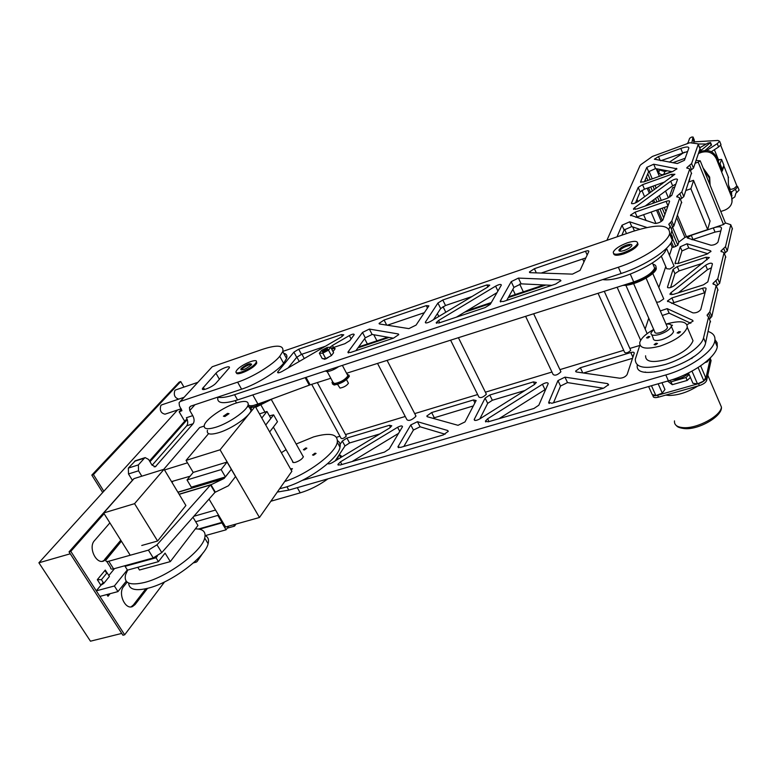 <?xml version="1.0" encoding="UTF-8"?>
<svg xmlns="http://www.w3.org/2000/svg" width="778" height="778" viewBox="0 0 778 778"><rect width="100%" height="100%" fill="white"/><g stroke="black" fill="none" stroke-linecap="round" stroke-linejoin="round"><path stroke-width="1.17" d="M333.013 351.607L335.114 348.777C335.075 348.048 333.966 348.213 331.778 349.283M323.736 358.629L323.638 358.833C324.465 359.65 326.254 358.998 329.006 356.869M282.803 351.403L632.884 231.406C657.818 223.607 670.062 224.404 669.605 233.799C667.32 243.037 642.258 259.512 618.354 267.233L234.577 394.689C226.777 397.237 221.127 398.064 217.616 397.179M217.908 397.247C216.556 403.422 223.111 404.317 237.562 399.941L621.126 273.506C645.001 265.852 670.004 249.359 672.241 240.042C673.077 237.144 672.221 235.005 669.663 233.633M333.529 347.523L332.42 345.451L349.361 335.581C352.463 333.986 354.078 333.674 354.214 334.666L349.818 340.638L344.897 343.691L331.224 348.252M332.42 345.451L330.057 347.319M325.408 346.249L301.494 354.36L298.694 349.205L341.493 334.579L343.769 334.812L341.221 337.049L282.229 371.369C279.224 372.934 277.678 373.226 277.59 372.244L277.902 371.738L278.505 372.827M362.49 332.439L348.145 351.812L350.324 352.551L393.512 338.148L398.754 334.618L398.287 333.947L369.346 329.075L362.49 332.439L365.29 337.808L355.877 350.693M393.376 338.187L372.137 334.452L365.29 337.808M379.489 323.979L408.888 328.617L416.065 325.107L428.892 305.861L426.286 305.628L384.089 320.03L379.061 323.395L379.489 323.979M387.376 325.223L424.38 312.678M471.964 296.535L445.512 305.511L440.669 308.555L433.443 319.7M437.926 303.031L425.313 322.267C425.527 323.405 427.365 323.074 430.817 321.275L487.534 287.179L489.751 285.166L486.882 284.933L442.789 299.987L437.926 303.031L440.669 308.555M438.588 320.468L495.596 286.148C499.126 284.32 501.051 283.96 501.343 285.098L490.266 304.334L485.161 307.573L438.977 322.977L436.205 322.646L438.588 320.468L439.716 322.734M456.336 317.191L497.016 292.635M506.711 300.386L513.927 287.403L521.114 283.844L551.865 285.332M518.411 278.086L560.034 279.808L560.919 280.595L555.725 284.038L503.249 301.543L500.186 301.212L511.214 281.646L518.411 278.086L521.114 283.844M541.216 273.049L585.824 257.917M534.389 268.702L585.484 251.255C587.789 250.535 588.907 250.613 588.82 251.469L580.038 270.384L572.462 274.128L530.197 272.67L529.419 271.989L534.389 268.702L536.334 272.884M298.694 349.205L293.909 352.142L277.902 371.738M301.494 354.36L296.719 357.296L288.142 367.936M277.299 492.075L288.823 490.101L668.399 380.85C691.953 374.335 715.838 357.53 717.287 346.774L717.121 342.777L714.982 339.616M302.117 480.444L665.803 374.947C689.376 368.373 713.319 351.578 714.817 340.9C715.585 336.378 713.407 333.266 708.281 331.545M336.524 437.275L339.957 436.234M345.52 434.552L405.241 416.463M414.703 413.604L477.653 394.543M485.394 392.19L551.952 372.04M559.917 369.628L623.703 350.314M629.849 348.447L639.769 345.451M379.868 433.91L349.575 442.964L344.985 445.95L335.143 460.936M349.575 442.964L346.92 438.072L342.32 441.048L339.189 445.755M327.82 463.513C328.511 464.194 330.057 463.873 332.469 462.55L389.379 428.163L391.762 425.79L389.399 425.274L346.92 438.072M384.439 452.115L389.263 448.935L402.498 426.714C402.245 425.527 400.612 425.722 397.607 427.287L340.433 461.879L337.876 464.447L340.151 465.03L384.439 452.115M352.074 461.549L398.608 433.336M445.084 434.212L420.091 426.791L413.419 430.039L403.86 446.446M417.446 421.695L410.765 424.944L397.947 446.805L400.456 447.438L443.246 434.951L448.254 431.333L447.7 430.497L417.446 421.695L420.091 426.791M458.018 425.313L465.001 421.919L476.136 400.514L473.432 399.95L431.634 412.544L426.821 415.997L427.317 416.736L458.018 425.313M473.345 405.941L432.714 418.243M524.917 390.517L492.348 400.262L487.699 403.344L479.861 418.856M489.761 395.029L485.102 398.112L474.181 419.536C474.522 420.908 476.369 420.704 479.725 418.943L534.292 384.614L536.353 382.475L533.397 381.891L489.761 395.029L492.348 400.262M545.806 389.195L545.008 389.652L542.431 384.264C545.864 382.465 547.8 382.251 548.218 383.622L538.823 405.202L533.932 408.489L488.253 421.822L485.384 421.131L487.602 418.807L542.431 384.264M499.068 418.661L545.008 389.652M548.733 402.304L551.816 403.276L603.64 388.154L608.6 384.643L607.618 383.612L564.954 377.145L557.962 380.598L548.733 402.304L549.297 403.481M603.378 388.232L567.512 382.591L560.53 386.034L553.518 402.78M619.745 378.215C623.042 378.04 625.493 376.834 627.097 374.588L634.245 353.154C634.245 352.142 633.107 351.928 630.822 352.531L580.359 367.731L575.603 371.087L576.469 371.991L619.745 378.215M583.481 373.002L632.524 358.327M691.963 358.473L690.971 358.551M688.929 359.835L693.82 356.587M645.079 372.049L645.769 372.156M377.534 363.414L406.904 419.653C408.742 421.258 411.679 420.208 415.734 416.522L415.52 415.16M525.607 316.325L553.1 374.451C554.928 375.891 557.505 375.045 560.812 371.913L560.549 370.96M311.706 384.351L341.027 438.199C342.019 439.093 343.711 438.471 346.103 436.341L346.025 435.486M450.598 340.18L478.849 396.955C480.493 398.307 482.944 397.47 486.221 394.427L485.997 393.405M598.068 293.277L624.598 352.317C626.125 353.445 628.147 352.804 630.647 350.392L630.423 349.74M602.746 279.565C618.598 282.647 663.323 261.359 665.958 249.427L666.269 248.503M606.908 240.305L640.051 165.5L641.023 164.537L652.382 156.446L689.833 142.724L697.837 143.813L700.044 148.705L693.461 168.145L691.603 163.575L698.255 144.28L699.879 148.306M684.445 160.297L677.317 163.526L654.366 159.198L658.499 156.572L680.789 148.433C686.167 146.614 688.851 146.517 688.831 148.131L684.445 160.297M653.715 164.216L676.918 168.816L672.591 171.568L643.717 181.926L640.557 181.955L646.81 167.358L653.715 164.216L655.543 168.583L672.221 171.705M644.447 181.663L648.638 171.714L655.543 168.583M638.213 187.41L642.55 184.678L671.56 174.301L674.896 174.272L638.155 201.473C634.449 203.622 632.213 204.196 631.464 203.175L638.213 187.41L640.129 191.913L644.466 189.18L664.947 181.887M635.48 202.932L640.129 191.913M636.764 208.981L633.457 208.912L634.556 207.726L670.724 181.216C674.429 179.076 676.695 178.493 677.521 179.475L671.764 195.424L667.203 198.332L636.764 208.981M645.205 206.034L672.639 185.835L675.819 184.182M666.085 201.366C668.458 200.607 669.625 200.636 669.586 201.444L662.924 219.902C660.853 222.138 658.188 223.325 654.94 223.432L630.462 215.175L635.091 212.18L666.085 201.366L667.981 205.888M635.927 217.373L667.864 206.219M617.032 236.833L622.001 225.231L629.703 221.808L631.765 226.583L624.073 229.996L621.894 235.17M646.878 227.487L629.703 221.808M639.691 229.267L631.765 226.583M660.872 160.686L687.635 151.447M669.022 229.033L670.082 225.97L668.788 224.258L671.803 220.991L679.758 197.933L676.724 196.357L681.839 191.894L689.736 169.001L686.799 167.698L691.603 163.575M670.519 235.958L671.91 230.385M681.547 202.212L673.894 225.98L671.22 228.674M691.447 173.154L683.813 196.669L680.361 199.353M693.461 168.145L690.368 170.518M637.289 365.018C633.778 384.196 702.641 362.237 705.627 342.767L710.226 321.12M639.895 345.053L635.295 359.203C635.256 367.906 645.332 369.638 665.521 364.415C683.852 358.843 701.707 346.288 703.545 337.876L708.554 317.084L707.076 315.129L709.828 311.784L716.139 285.536L712.94 283.445L717.783 278.738L724.026 252.782L720.934 251.002L725.495 246.655L730.775 224.725L725.407 222.936M645.157 329.084L648.745 318.173M658.84 287.52L665.744 266.562M669.459 255.291L672.143 247.151L673.69 247.248L671.453 241.948M710.966 245.216C713.98 245.148 716.314 244.117 717.968 242.133L721.488 228.343C721.371 226.447 718.648 226.31 713.319 227.915L691.263 235.296L687.266 237.961L710.966 245.216M720.807 230.988L715.031 232.087L692.08 239.78M706.794 254.173L710.975 251.372L710.518 250.759L687.003 243.777L680.215 246.782L675.022 263.236L678.241 263.499L706.794 254.173M707.902 253.745L688.754 247.958L681.975 250.954L680.215 246.782M678.056 263.557L681.975 250.954M702.612 263.285L679.097 270.9L674.905 273.671L673.077 269.373L677.278 266.601L705.967 257.255L709.351 257.537L674.147 285.759C670.548 287.918 668.321 288.366 667.475 287.111L673.077 269.373M670.597 287.529L674.905 273.671M670.986 292.703L669.965 293.977L673.34 294.376L703.419 284.845L707.824 281.889L712.424 263.859C711.51 262.633 709.254 263.09 705.646 265.24L670.986 292.703L671.852 294.716M678.416 292.761L707.484 269.655L705.646 265.24M711.423 267.778L707.484 269.655M705.082 292.645L704.44 292.829L702.524 288.268C704.878 287.617 706.064 287.763 706.084 288.696L700.774 309.527C698.848 311.939 696.242 313.057 692.955 312.882L667.427 300.989L671.891 297.945L702.524 288.268M671.628 303.371L704.44 292.829M687.032 324.718L693.062 321.071L692.624 320.283L667.184 308.633L660.308 310.947M690.825 323.249L669.148 313.174L662.282 315.489M724.318 253.492L727.274 251.012L732.283 228.489M716.363 286.08L719.66 283.289L725.611 256.652M709.419 319.155L711.821 316.529L717.793 289.513M676.695 217.714L684.932 237.416L678.834 242.104L672.62 227.341M665.958 211.499L664.266 207.473M661.29 200.393L659.297 195.657M656.194 188.286L654.998 185.427M652.236 178.872L649.017 171.218M668.39 197.855L665.55 191.057M662.467 183.705L662.127 182.888M659.374 176.314L656.194 168.709M689.853 178.814L689.269 180.535M675.421 185.281L674.419 184.785M674.837 186.905L672.542 187.965M688.783 181.984L693.509 180.311L710.032 221.108M708.865 225.299L708.554 226.427M678.834 242.104L677.832 245.226L672.036 231.465M677.832 245.226L673.69 247.248M684.932 237.416L723.511 224.502L698.177 162.135L700.229 160.832L696.067 160.443M723.511 224.502L725.417 222.965M657.293 168.914L658.723 172.346C659.812 174.35 661.475 175.06 663.731 174.486L671.745 171.617M698.177 162.135L695.124 163.234M667.203 170.771L664.859 171.607L660.24 170.139L659.909 169.4M659.841 169.39L658.723 172.346M661.251 256.03L666.678 268.731L669.877 269.013L674.079 266.173L673.865 265.668M656.525 302.234L659.297 301.913L663.741 298.878L663.488 298.275M236.493 372.643C235.637 376.474 251.702 369.706 255.865 364.454L256.779 363.034L256.4 361.731M255.379 363.589L256.302 362.169C258.413 357.549 241.647 364.269 237.096 369.842L236.113 371.33C233.886 375.998 250.934 369.171 255.379 363.589M241.316 368.393C246.529 364.289 249.962 362.918 251.615 364.279L251.109 365.047C245.887 369.171 242.444 370.552 240.801 369.19L241.316 368.393M613.648 253.599C614.046 255.719 617.421 255.797 623.791 253.832C631.493 250.954 636.229 247.851 637.999 244.535L637.649 242.999M623.334 252.811C631.046 249.913 635.791 246.821 637.552 243.504C637.765 240.898 634.381 240.665 627.408 242.794C619.774 245.673 615.067 248.756 613.297 252.062C613.025 254.659 616.37 254.912 623.334 252.811M626.475 245.089C630.209 243.952 632.018 244.078 631.901 245.478C630.948 247.248 628.42 248.911 624.296 250.458C620.562 251.586 618.763 251.45 618.899 250.059C619.852 248.289 622.371 246.636 626.475 245.089M651.74 334.793L653.209 338.138C653.15 340.667 656.058 341.163 661.932 339.636C668.39 337.389 672.27 334.705 673.573 331.593L672.785 329.755M653.695 329.464L650.933 332.965C650.865 335.474 653.773 335.95 659.647 334.404C666.104 332.148 669.994 329.464 671.317 326.371C671.54 324.465 669.79 323.726 666.046 324.154M645.584 355.779C645.448 361.76 652.217 363.034 665.89 359.592C681.003 354.418 690.047 348.136 693.023 340.754L691.156 336.397M653.676 329.425C645.623 334.005 640.975 338.401 639.74 342.592C639.545 348.476 646.294 349.653 659.987 346.122C675.129 340.861 684.232 334.598 687.275 327.324C687.237 321.363 680.361 320.235 666.639 323.93L666.026 324.125M647.928 338.041L649.854 336.709L648.434 336.466L646.499 337.808L647.928 338.041M671.336 326.264L672.474 325.262L671.064 325.019M678.717 333.159L680.555 331.846L678.951 331.632L677.113 332.935L678.717 333.159M655.514 344.878L657.517 343.506L656.107 343.234L654.104 344.605L655.514 344.878M654.687 331.729C654.648 333.315 656.486 333.616 660.182 332.634C664.247 331.214 666.697 329.532 667.534 327.577L667.028 326.429M629.995 245.381C624.86 246.48 621.311 248.367 619.356 251.051L618.899 250.059M141.82 476.194L138.533 470.807L138.377 464.913L144.445 458.135L145.175 457.61L148.598 459.467L151.934 464.972L155.308 466.8L193.109 423.728C194.529 421.588 194.412 418.885 192.769 415.627L189.783 410.531L189.424 407.497L190.989 406.058L241.588 389.185C256.614 384.322 276.997 371.709 283.61 363.297L286.567 358.493C287.51 355.682 286.547 353.932 283.698 353.251M138.533 470.807L128.487 473.958L128.351 468.084L135.44 460.712M128.487 473.958L132.386 480.308M203.136 552.73L197.155 561.424L196.289 562.124L194.539 561.881M236.522 402.936L235.228 400.67M152.118 465.263L186.73 425.799C188.159 423.67 188.052 420.976 186.409 417.718L192.769 415.627M184.678 421.219L179.154 411.825L181.926 410.687L179.436 405.834L179.076 402.751L212.229 366.749L262.449 349.361C277.376 344.489 284.145 345.218 282.754 351.539L279.769 356.295C273.097 364.649 252.646 377.252 237.621 382.163L180.613 401.36M187.206 419.478L185.816 419.935L149.502 460.955M180.175 401.545L212.229 366.749M270.88 501.226L300.22 492.853C309.741 489.994 318.98 485.326 327.946 478.84M171.51 481.601L190.095 476.214M199.469 529.205L221.924 522.874L222.615 521.941M179.154 411.825L181.459 409.286M216.138 382.961C212.793 386.977 200.948 391.772 202.513 388.485L215.963 373.246C219.231 369.375 230.794 364.678 229.325 367.838L216.138 382.961M339.15 454.829L336.786 459.934M339.334 454.556L342.145 456.705M269.655 431.946L277.474 421.734L273.613 414.859L269.421 415.851M273.613 414.859L265.736 425.002L270.861 418.408L266.961 411.474L261.797 418.019M205.12 535.663L226.058 529.818L228.761 526.103M226.058 529.818L221.924 522.874M121.397 541.196L105.896 560.121C105.575 561.424 106.528 561.794 108.764 561.239L148.413 550.143L156.981 544.824L210.556 484.957L224.083 478.489L231.319 469.329L235.54 476.583L228.489 485.725M141.752 545.485L157.603 541.011L185.893 505.496L164.08 469.26L134.555 503.667L157.603 541.011M106.761 561.483L110.719 567.697C110.408 569.019 111.371 569.399 113.607 568.844L108.764 561.239M179.183 494.341L210.566 484.947L214.942 492.386L161.785 552.584L153.237 557.914L113.607 568.844M214.952 492.367L228.557 485.705M251.586 364.347L249.106 364.794C245.226 366.331 242.629 368.062 241.306 369.978M672.639 187.683L669.518 196.241L669.877 197.097M677.492 215.341L686.42 236.707L707.669 229.598L690.883 188.762L693.597 180.535M707.669 229.598L710.1 220.845M669.518 196.241L671.745 195.463M685.895 190.503L690.883 188.762M269.042 400.038L255.262 406.437M253.939 406.777L249.164 407.069M272.845 398.637L255.748 407.293M250.137 408.012L249.641 407.915M263.868 401.963L253.443 405.474M655.971 266.514L656.301 268.75C655.251 274.498 635.976 284.806 625.259 285.341L622.906 285.38M652.985 264.228C655.377 264.714 656.34 265.881 655.864 267.729C654.833 273.01 638.232 282.453 627.126 284.038M248.231 404.541C249.057 406.272 252.305 406.135 257.985 404.132L310.121 384.847L306.046 377.369M630.306 274.167L633.71 281.947L346.56 373.265M330.806 378.273L310.121 384.847M633.71 281.947C645.127 277.834 652.11 273.224 654.668 268.138L653.462 265.337M358.619 346.939L387.736 337.195M467.296 310.578L491.297 302.545M508.763 296.7L543.9 284.942M545.864 285.04L508.258 297.614M490.772 303.459L464.583 312.211M389.126 337.438L357.948 347.863M279.642 488.73L284.31 487.543C307.796 481.164 338.411 458.738 339.996 447.224C340.618 444.238 339.782 442.06 337.506 440.669M284.69 481.533C307.903 474.094 335.639 453.146 337.292 442.274C338.031 434.056 330.135 432.267 313.592 436.905L296.165 444.034M286.08 449.674L281.383 452.718M292.616 461.305L292.577 461.471C292.44 462.589 293.501 462.842 295.757 462.239C299.773 460.741 302.311 458.903 303.391 456.715L302.671 455.675M313.592 455.237L316.072 453.438L315.002 453.185L312.523 454.974L313.592 455.237M291.128 469.98L292.45 468.687L290.466 468.813M304.412 449.956L306.853 448.186L305.812 447.953L303.371 449.723L304.412 449.956M215.924 427.219C207.211 429.787 203.359 429.048 204.361 425.012C206.151 418.953 223.549 407.02 236.191 403.043C245.012 400.349 248.97 401.049 248.065 405.134C246.48 411.037 228.732 423.3 215.924 427.219M247.316 406.69C250.584 406.748 251.839 408.012 251.09 410.473C249.534 416.434 231.844 428.707 219.036 432.587C210.332 435.135 206.462 434.367 207.434 430.283M227.516 413.39L229.033 413.663L224.91 416.502L223.403 416.22L227.516 413.39L223.403 416.22L224.91 416.502L229.033 413.663L227.516 413.39M236.006 524.071L234.509 526.152L227.254 528.174M163.711 469.377L199.625 427.55L204.118 426.101M234.509 526.152L233.672 524.732M193.819 516.3L215.545 510.037M187.488 462.822L164.498 469.961M198.429 529.03L221.973 522.378L217.83 515.406L218.336 514.735M222.469 521.707L221.973 522.378M195.677 521.737L217.83 515.406M208.572 433.628L186.059 460.401L193.197 472.421L227.079 462.054L231.319 469.329L225.416 476.924L221.127 469.591L227.079 462.054M249.767 408.139L255.223 406.359L220.067 449.801L186.059 460.401M209.029 499.077L225.61 526.988L259.473 517.496L291.867 471.293L255.223 406.359M193.197 472.421L187.021 479.958L191.32 487.164L225.416 476.924M220.067 449.801L259.473 517.496M259.463 413.886L266.961 411.474M187.021 479.958L221.127 469.591M710.236 357.997L710.577 359.329M711.073 360.593L706.648 380.481L705.821 378.536L710.265 358.697M705.821 378.536C704.985 380.607 702.553 382.309 698.527 383.632L699.373 385.577C703.39 384.254 705.821 382.552 706.648 380.481M699.373 385.577L658.499 397.15L657.643 395.243L698.527 383.632M657.643 395.243C654.502 396.031 652.684 395.788 652.197 394.514L648.628 386.54M658.499 397.15C654.862 398.025 653.043 397.607 653.043 395.895L652.771 395.292M667.553 381.094L672.289 384.692L687.217 380.423L685.963 377.534L689.143 374.549M687.217 380.423L690.387 377.427M672.289 384.692L671.025 381.833L685.963 377.534M669.362 380.568L671.025 381.833M688.695 373.508C684.066 377.204 678.98 379.226 673.437 379.576L672.6 379.547M710.188 358.036L707.251 361.828L705.033 362.606M707.251 361.828L706.92 361.06M700.638 365.845L705.646 377.515L703.895 380.987L697.506 383.885L692.935 383.282L688.462 372.983M703.895 380.987L698.099 367.527M697.506 383.885L691.992 371.135M661.952 382.708L664.947 389.486L662.292 393.104L655.883 395.623L652.197 394.514M662.292 393.104L658.159 383.797M655.883 395.623L651.468 385.723M346.91 373.907L348.865 375.434C345.578 379.927 340.511 382.834 333.674 384.137L331.982 382.601L332.556 381.541M348.943 375.064L349.341 376.328C346.054 380.821 340.988 383.729 334.151 385.032L332.381 383.875M347.26 374.578L347.931 375.832C345.004 379.82 340.501 382.397 334.423 383.564L332.916 382.202L327.207 371.592M325.292 371.018L326.925 371.602C330.378 371.281 334.316 369.618 338.722 366.594M326.274 370.698L334.647 367.936M348.009 382.445L348.437 383.243C346.628 385.762 343.818 387.366 340.025 388.086L337.555 384.39M327.567 349.507L322.996 351.928M322.812 353.134L325.729 358.58L322.267 358.658L319.359 353.241L322.812 353.134L328.511 350.149L330.718 347.289L327.246 347.416L321.586 350.382L319.359 353.241M325.729 358.58L331.418 355.595L328.511 350.149M331.418 355.595L333.606 352.716L330.718 347.289M322.753 351.948L327.869 349.05L327.314 348.583L322.209 351.491L322.753 351.948M101.412 579.668L103.785 583.364L100.887 585.231L97.318 579.678L101.412 579.668L107.072 572.793L109.426 576.469L103.785 583.364M104.106 513.684L70.808 551.369L124.674 634.799L122.914 635.237L69.038 551.884L133.553 478.985M102.385 561.308L106.246 559.158L103.805 560.957C96.093 564.672 88.04 547.206 94.469 540.652L109.883 522.874M120.785 540.224L104.505 559.645M131.044 606.879L133.378 604.973L145.846 588.751M127.145 582.139L123.663 586.524C117.663 593.225 125.17 610.098 132.532 606.539L135.109 604.516L147.519 588.353M121.349 541.109L106.246 559.158M70.808 551.369L69.038 551.884M187.245 419.585L149.989 461.753M124.674 634.799L164.566 581.925M106.878 594.548L107.996 596.288L108.356 594.149M97.318 579.678L105.273 570.07L105.448 571.334L107.072 572.793M38.9 562.795L70.273 553.78L121.747 633.428L90.462 641.189L38.9 562.795L177.549 409.996M102.686 492.503L91.814 475.105L179.232 382.066L180.729 381.551L183.948 387.094M103.834 491.239L93.448 474.59L91.814 475.105M93.448 474.59L180.729 381.551M161.785 404.842L160.881 405.406C159.441 410.278 160.813 413.206 165.014 414.178L181.167 408.79M175.711 389.904L174.875 390.439C173.475 394.991 174.768 397.889 178.746 399.104M103.182 582.43L96.297 590.842L99.885 596.405L117.964 591.591L126.231 581.215M114.531 568.592L108.832 575.545M96.297 590.842L114.385 585.98L127.32 569.895M117.964 591.591L114.385 585.98M128.652 583.033C128.934 589.51 135.44 591.231 148.18 588.187C171.461 582.547 205.421 557.048 208.115 543.725C209.156 539.757 208.164 537.034 205.129 535.536M127.68 570.07L125.55 574.777C123.663 583.276 130.004 585.834 144.572 582.45C167.863 576.741 201.92 551.281 204.702 538.055C206.189 531.889 203.068 528.836 195.336 528.884M192.983 517.253L197.933 525.481L170.314 561.609L165.072 553.119L158.44 561.648L156.028 557.777L125.064 566.316L125.725 565.499M137.803 567.298L139.495 570.002L170.314 561.609M157.36 556.085L156.028 557.777M130.218 555.239L103.659 512.965L134.049 478.606L164.08 469.26M103.659 512.965L134.555 503.667M158.44 561.648L127.475 570.128L125.064 566.316M703.818 169.701L709.361 178.026L710.013 184.979M703.118 167.96L709.653 177.073L710.12 185.222M699.86 149.23L701.221 149.921L698.945 151.943L700.288 151.02L700.54 151.632M717.608 159.772L721.585 159.422L723.871 165.169L721.585 159.441L719.65 164.878M717.919 160.54L718.784 160.725L718.22 161.299M721.965 170.645L723.871 165.169M698.43 153.47L701.445 152.381C708.213 150.64 713.173 152.751 716.314 158.702L716.684 157.477C713.552 151.535 708.602 149.425 701.844 151.165L698.839 152.255M685.185 158.255L672.775 162.738M720.768 211.499L724.785 210.138C730.805 207.493 733.09 203.126 731.66 197.029L732.049 201.969M716.314 158.702L731.66 197.029M731.485 196.542L731.991 195.725M728.169 176.655L728.393 181.41C728.082 183.841 728.918 187.683 730.892 192.934L731.806 195.239M669.391 162.155L684.407 152.187M687.733 143.502L689.648 138.28L691.564 137.084L693.062 137.006L694.316 140.108M691.778 142.996L693.062 137.016L694.375 140.264L693.558 143.24M716.684 157.477L722.179 171.179L723.939 166.093L728.548 177.647L724.085 166.453M699.704 147.82L707.834 143.123L710.547 142.53L700.288 151.02M711.481 144.873L705.053 150.485M736.883 185.942L734.121 188.441C731.553 189.433 730.192 189.54 730.027 188.772L728.597 185.203M700.667 147.266L699.471 147.246M720.729 143.988L721.002 144.659L718.59 147.003L711.316 151.71M738.779 189.346L739.081 190.095L736.747 192.526L735.443 189.258L731.68 191.758L730.328 191.456M735.443 189.258L737.777 186.827L736.844 185.854M693.888 141.868L717.948 140.448L719.669 141.314L717.248 143.648L707.552 149.921L707.717 150.582M686.974 143.774L687.995 142.802M706.21 144.056L698.206 143.969M736.747 192.526L735.91 193.08L734.84 196.912L732.088 198.75M731.68 191.758L731.524 194.519M323.901 358.619L324.261 359.31M237.562 399.941L234.577 394.689M621.126 273.506L618.354 267.233M351.111 338.907L349.361 335.581M342.388 336.281L341.493 334.579M348.719 352.891L348.145 351.812M372.137 334.452L369.346 329.075M398.696 334.744L398.287 333.947M386.705 325.126L384.089 320.03M427.492 308.03L426.286 305.628M425.974 322.958L425.469 321.956M445.512 305.511L442.789 299.987M487.864 286.975L486.882 284.933M497.93 291.05L495.596 286.148M560.627 281.101L560.034 279.808M500.75 301.942L500.283 300.979M513.927 287.403L511.214 281.646M587.176 255.028L585.484 251.255M296.719 357.296L293.909 352.142M288.823 490.101L286.917 486.746M668.399 380.85L665.803 374.947M344.985 445.95L342.32 441.048M328.783 463.882L328.326 463.056M390.507 427.375L389.399 425.274M341.882 464.524L340.433 461.879M399.766 431.401L397.607 427.287M413.419 430.039L410.765 424.944M398.851 447.671L398.142 446.339M448.216 431.489L447.7 430.497M434.25 417.64L431.634 412.544M474.92 402.936L473.432 399.95M487.699 403.344L485.102 398.112M474.94 420.431L474.308 419.186M534.603 384.41L533.397 381.891M488.992 421.608L487.602 418.807M560.53 386.034L557.962 380.598M567.512 382.591L564.954 377.145M608.347 385.207L607.618 383.612M632.903 357.18L630.822 352.531M582.761 372.895L580.359 367.731M676.5 168.33L676.802 169.05M646.81 167.358L648.638 171.714M640.576 181.887L640.79 182.402M642.55 184.678L644.466 189.18M671.56 174.301L672.435 176.412M631.483 203.107L631.736 203.68M634.556 207.726L635.266 209.399M670.724 181.216L672.639 185.835M635.091 212.18L637.114 216.897M622.001 225.231L624.073 229.996M658.499 156.572L660.162 160.56M680.789 148.433L682.578 152.799M670.082 225.97L672.192 230.998L670.072 225.999M672.707 227.273L670.607 222.275M673.894 225.98L671.803 220.991M681.752 202.747L679.758 197.933M681.791 198.439L679.807 193.654M683.813 196.669L681.839 191.894M691.613 173.611L689.736 169.001M691.554 169.779L689.687 165.208M705.627 342.767L703.545 337.876M692.984 239.429L691.263 235.296M710.878 251.625L710.518 250.759M675.304 263.771L675.041 263.159M688.754 247.958L687.003 243.777M679.097 270.9L677.278 266.601M707.017 259.803L705.967 257.255M667.796 287.724L667.495 287.033M673.816 302.438L671.891 297.945M693.013 321.217L692.624 320.283M669.148 313.174L667.184 308.633M715.031 232.087L713.319 227.915M732.477 228.975L730.766 224.745L732.477 228.946M727.274 251.012L725.495 246.655M725.466 252.733L723.676 248.367M725.816 257.207L724.017 252.801L725.825 257.178M719.66 283.289L717.783 278.738M717.744 285.156L715.848 280.595M716.139 285.536L718.045 290.126L716.13 285.565M711.821 316.529L709.828 311.784M710.606 317.998L708.612 313.252M710.557 321.898L708.544 317.123M662.428 220.592L657.828 209.71M654.843 202.65L653.646 199.81M650.525 192.429L648.541 187.731M645.779 181.186L645.215 179.854M664.879 214.475L662.234 208.173M659.248 201.113L657.507 196.97M654.405 189.599L652.956 186.156M650.194 179.601L647.753 173.815M675.819 246.538L670.889 234.859M663.683 217.782L659.968 208.961M656.982 201.901L655.523 198.439M652.411 191.057L650.68 186.963M647.918 180.418L646.45 176.917M664.859 171.607L663.731 174.486M154.161 466.858L156.038 466.275M189.783 410.531L194.947 404.735M144.445 458.135L134.477 461.305M138.377 464.913L128.351 468.084M186.73 425.799L193.109 423.728M237.621 382.163L241.588 389.185M297.293 487.66L300.22 492.853M279.769 356.295L283.61 363.297M219.406 379.275L215.963 373.246M203.301 387.308L204.536 389.447M148.413 550.143L153.237 557.914M156.981 544.824L161.785 552.584M215.312 492.085L210.926 484.675L179.096 494.195M172.026 482.448L172.833 481.475M224.414 478.217L177.88 492.173M224.083 478.489L177.968 492.318M257.985 404.132L252.792 394.923M305.161 377.661L309.255 385.149M719.368 402.265L721.439 407.108C720.924 415.851 697.419 428.668 683.658 427.667C677.152 427.258 674.098 425.002 674.497 420.898M697.769 386.034C688.151 392.063 678.698 395.214 669.42 395.477L665.725 395.107M135.109 604.516L133.378 604.973M107.996 596.288L110.087 593.692M107.024 572.803L105.273 570.07M722.529 169.925L720.224 164.158M701.445 152.381L701.844 151.165M710.236 142.899L711.248 145.408M718.59 147.003L717.248 143.648M672.241 240.042L669.605 233.799M348.243 352.842L347.912 352.23M379.353 323.949L379.061 323.395M425.624 322.899L425.313 322.267M436.526 323.298L436.205 322.646M500.507 301.883L500.186 301.212M529.701 272.582L529.419 271.989M277.911 372.808L277.59 372.244M717.287 346.774L714.817 340.9M338.274 465.166L337.876 464.447M398.346 447.574L397.947 446.805M427.18 416.687L426.821 415.997M474.57 420.324L474.181 419.536M485.783 421.939L485.384 421.131M549.044 403.383L548.646 402.557M575.953 371.835L575.603 371.087M415.948 416.006L387.084 360.379M376.931 340.813L373.78 334.744M367.401 344.002L364.639 338.712M560.889 371.68L533.65 313.767M523.322 291.828L519.665 284.038M515.289 294.522L512.848 289.358M346.278 435.962L317.307 382.562M304.276 358.541L301.922 354.204M299.248 361.469L296.875 357.112M486.338 394.106L458.407 337.691M445.813 312.26L443.032 306.639M438.792 316.481L437.382 313.622M630.676 350.285L604.282 291.303M583.967 261.914L582.664 258.996M633.457 208.912L633.662 209.399M630.462 215.175L630.686 215.691M669.168 225.143L668.788 224.258M681.761 202.727L679.758 197.904M677.045 197.106L676.724 196.357M691.623 173.582L689.736 168.982M687.062 168.33L686.799 167.698M675.236 263.732L675.022 263.236M667.719 287.685L667.475 287.111M670.218 294.57L669.965 293.977M667.689 301.601L667.427 300.989M721.255 251.771L720.934 251.002M713.319 284.359L712.94 283.445M707.445 316.014L707.076 315.129M710.557 321.859L708.554 317.084M672.143 247.151L670.568 243.436M661.281 221.477L656.496 210.167M653.52 203.116L652.479 200.675M649.358 193.284L647.208 188.198M725.504 223.179L700.229 160.832M647.16 333.616L625.862 285.283M640.664 340.326L617.119 287.218M674.079 266.173L666.483 248.289M655.951 223.49L651.098 212.044M648.103 205.013L647.743 204.157M644.602 196.756L641.889 190.377M646.129 220.621L643.581 214.66M637.999 201.59L637.017 199.294M663.741 298.878L652.771 273.448M634.41 230.891L632.679 226.894M626.494 233.594L624.627 229.286M256.779 363.034L256.302 362.169M240.801 369.19L241.229 369.968M637.999 244.535L637.552 243.504M673.573 331.593L671.317 326.371M693.023 340.754L687.275 327.324M655.193 332.877L633.603 283.6M667.534 327.577L646.08 278.145M145.175 457.61L135.216 460.79M189.424 407.497L190.532 406.252M195.93 562.222L193.401 562.902M282.754 351.539L286.567 358.493M339.247 454.683L340.793 457.522M203.107 389.515L202.513 388.485M293.296 462.511L273.37 427.093M264.948 412.116L261.136 405.338M303.342 456.871L271.386 399.678M655.864 267.729L656.301 268.75M654.668 268.138L652.45 262.974M339.996 447.224L337.292 442.274M248.065 405.134L251.09 410.473M684.63 428.629C680.021 428.036 677.307 427.064 676.5 425.702M707.805 375.278L721.439 407.108C722.383 416.502 698.702 429.748 685.097 428.649M710.275 358.629L711.092 360.525M348.865 375.434L349.341 376.328M347.931 375.832L342.369 365.388M346.502 379.625L348.437 383.243M131.307 606.85L132.532 606.539M102.745 561.259L103.805 560.957M106.304 572.676L105.448 571.334M161.62 404.891L184.036 397.325M175.565 389.963L197.68 382.397M208.115 543.725L204.702 538.055M709.361 178.026L709.653 177.073M692.576 138.562L693.898 141.82M710.547 142.53L711.549 145.039M720.681 145.243L737.029 186.312M721.002 144.659L719.669 141.314M714.389 149.716L718.318 159.519M739.081 190.095L737.777 186.827"/></g></svg>
